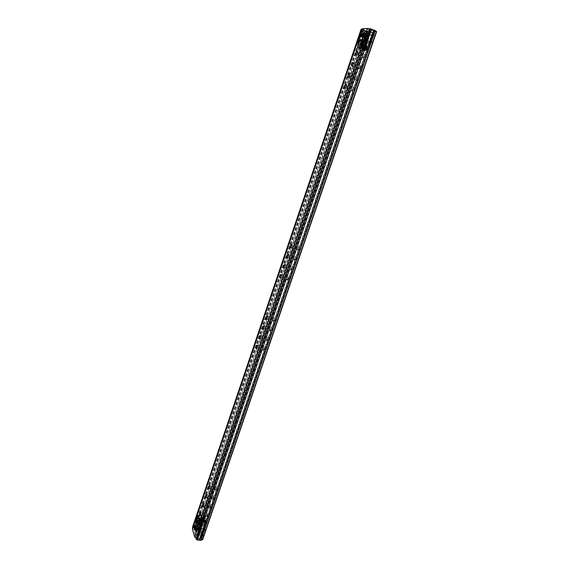 <?xml version="1.0" encoding="UTF-8"?>
<svg xmlns="http://www.w3.org/2000/svg" width="569" height="569" viewBox="0 0 569 569"><rect width="100%" height="100%" fill="white"/><g stroke="black" fill="none" stroke-linecap="round" stroke-linejoin="round"><path stroke-width="0.43" stroke-dasharray="2.85 2.13" d="M293.583 259.827C294.529 259.421 294.948 258.312 294.856 256.498L294.763 256.37C293.817 256.783 293.398 257.892 293.49 259.706L293.583 259.827M294.799 260.175C295.745 259.77 296.165 258.66 296.072 256.847L295.98 256.719C295.034 257.131 294.607 258.241 294.706 260.047L294.799 260.175M297.025 249.748C297.971 249.329 298.398 248.219 298.305 246.405L298.206 246.277C297.26 246.704 296.833 247.821 296.926 249.62L297.025 249.748M298.234 250.104C299.187 249.684 299.614 248.568 299.522 246.761L299.422 246.633C298.469 247.06 298.042 248.169 298.135 249.969L298.234 250.104M266.086 340.433C266.982 340.17 267.373 339.081 267.252 337.182L267.217 337.118C266.313 337.389 265.922 338.477 266.043 340.376L266.086 340.433M267.288 340.731C268.191 340.468 268.582 339.38 268.461 337.474L268.419 337.41C267.508 337.687 267.117 338.768 267.245 340.667L267.288 340.731M262.8 350.056C263.696 349.807 264.087 348.726 263.959 346.806L263.924 346.756C263.027 347.012 262.643 348.093 262.771 349.999L262.8 350.056M264.002 350.34C264.905 350.099 265.289 349.017 265.161 347.097L265.126 347.047C264.229 347.296 263.838 348.384 263.966 350.291L264.002 350.34M351.244 90.834C352.268 90.122 352.773 88.935 352.737 87.263L352.524 87.071C351.5 87.79 351.002 88.977 351.03 90.642L351.244 90.834M352.474 91.289C353.505 90.585 354.003 89.39 353.975 87.718L353.762 87.534C352.723 88.245 352.225 89.433 352.268 91.097L352.474 91.289M354.985 79.873C356.016 79.148 356.521 77.953 356.493 76.289L356.272 76.097C355.234 76.829 354.736 78.031 354.764 79.681L354.985 79.873M356.215 80.336C357.254 79.61 357.759 78.415 357.723 76.751L357.503 76.559C356.464 77.299 355.966 78.494 355.995 80.151L356.215 80.336M358.74 68.856C359.779 68.109 360.291 66.907 360.262 65.25L360.035 65.058C358.996 65.819 358.491 67.021 358.513 68.664L358.74 68.856M359.978 69.333C361.016 68.579 361.528 67.377 361.5 65.727L361.272 65.535C360.227 66.289 359.722 67.491 359.75 69.141L359.978 69.333M362.517 57.782C363.563 57.014 364.075 55.805 364.06 54.155L363.826 53.963C362.773 54.745 362.261 55.954 362.282 57.59L362.517 57.782M363.755 58.258C364.8 57.49 365.319 56.281 365.298 54.638L365.056 54.446C364.011 55.221 363.499 56.431 363.52 58.074L363.755 58.258M209.022 507.676L209.079 507.804C209.826 507.655 210.153 506.602 210.053 504.639L210.004 504.518C209.257 504.66 208.93 505.713 209.022 507.676M210.203 507.875L210.26 508.003C211.007 507.854 211.334 506.801 211.234 504.838L211.177 504.717C210.43 504.859 210.103 505.912 210.203 507.875M206.014 516.488L206.078 516.624C206.817 516.474 207.137 515.422 207.045 513.466L206.988 513.33C206.248 513.473 205.928 514.525 206.014 516.488M207.194 516.68L207.258 516.816C207.998 516.666 208.318 515.614 208.226 513.658L208.162 513.523C207.429 513.665 207.102 514.717 207.194 516.68M212.038 498.828L212.095 498.942C212.849 498.8 213.183 497.74 213.083 495.777L213.026 495.663C212.273 495.812 211.945 496.865 212.038 498.828M213.219 499.034L213.275 499.148C214.036 498.999 214.364 497.946 214.264 495.983L214.207 495.869C213.453 496.012 213.119 497.064 213.219 499.034M215.075 489.937L215.125 490.037C215.893 489.895 216.22 488.835 216.12 486.872L216.071 486.772C215.31 486.915 214.975 487.967 215.075 489.937M216.256 490.144L216.305 490.25C217.073 490.101 217.408 489.041 217.301 487.078L217.258 486.979C216.483 487.121 216.156 488.181 216.256 490.144M269.379 330.767C270.289 330.482 270.68 329.394 270.567 327.502L270.517 327.431C269.606 327.723 269.215 328.811 269.336 330.696L269.379 330.767M270.588 331.066C271.498 330.788 271.89 329.7 271.769 327.808L271.726 327.737C270.808 328.021 270.417 329.11 270.538 330.994L270.588 331.066M272.693 321.051C273.611 320.752 274.009 319.664 273.895 317.779L273.838 317.694C272.928 318.007 272.53 319.095 272.643 320.973L272.693 321.051M273.902 321.357C274.82 321.058 275.218 319.97 275.097 318.085L275.047 318.007C274.13 318.313 273.732 319.401 273.853 321.279L273.902 321.357M290.162 269.848C291.1 269.464 291.52 268.362 291.428 266.534L291.335 266.413C290.396 266.804 289.977 267.914 290.076 269.734L290.162 269.848M291.378 270.19C292.317 269.806 292.736 268.703 292.637 266.875L292.551 266.754C291.605 267.146 291.186 268.255 291.292 270.076L291.378 270.19M286.762 279.827C287.694 279.457 288.113 278.355 288.006 276.513L287.928 276.406C286.996 276.783 286.577 277.885 286.684 279.713L286.762 279.827M287.971 280.161C288.91 279.792 289.322 278.689 289.223 276.854L289.137 276.74C288.206 277.117 287.786 278.22 287.893 280.048L287.971 280.161M373.762 34.737L366.941 35.114L364.558 42.12L371.315 41.886L373.762 34.737L375.014 35.235L368.171 35.605L365.789 42.604L372.567 42.383L375.014 35.235M204.257 530.372L201.39 521.474L199.527 526.937L202.358 535.927L204.257 530.372L205.445 530.557L202.557 521.659L200.693 527.122L203.546 536.112L205.445 530.557M196.042 539.128L196.44 538.779L199.584 539.761L201.54 539.049L198.496 529.27L195.949 527.904L192.82 527.662M369.893 28.663L375.27 31.167L367.851 31.658L362.033 29.517L193.183 527.947M204.086 516.51L202.969 519.782L202.237 520.052L203.353 516.78L204.086 516.51L204.84 518.779L203.716 522.065L203.048 520.777L204.278 517.406L205.096 517.107L203.979 520.379L203.254 520.642L204.427 521.737L205.544 518.459L204.278 517.406M203.161 520.678L202.969 519.782M205.231 519.952L204.107 523.245L203.368 523.523L204.491 520.23L205.231 519.952L205.992 522.257L204.861 525.564L204.186 524.262L205.423 520.863L206.248 520.557L205.125 523.85L204.392 524.127L205.573 525.23L206.703 521.929L205.423 520.863M204.299 524.163L204.107 523.245M366.948 46.117L365.518 50.307L364.914 49.944L366.351 45.748L368.712 46.082L367.268 50.292L366.038 50.193L367.538 46.053L368.207 46.466L366.777 50.655L366.18 50.3L367.823 50.648L369.26 46.445L367.538 46.053M366.102 50.25L365.518 50.307M364.316 46.174L362.901 50.328L362.297 49.965L363.719 45.805L366.045 46.132L364.622 50.314L363.406 50.214L364.893 46.11L365.561 46.516L364.146 50.677L363.555 50.321L365.177 50.669L366.6 46.494L364.893 46.11M363.477 50.271L362.901 50.328M202.728 539.512L199.662 529.455L196.469 527.47L192.542 527.235M370.135 28.912L196.44 538.779M376.65 31.615L369.075 32.149L361.087 29.36M361.55 29.403L362.033 29.517M206.703 521.929L206.248 520.557M207.152 522.37L206.021 525.671L205.309 523.516L206.433 520.222M369.26 46.445L368.207 46.466M369.893 46.573L368.456 50.776L366.813 50.79L368.243 46.601M366.6 46.494L365.561 46.516M367.225 46.622L365.796 50.797L364.188 50.805L365.604 46.651M205.544 518.459L205.096 517.107M205.992 518.892L204.868 522.171L204.171 520.045L205.281 516.78M202.557 521.659L201.39 521.474M203.546 536.112L202.358 535.927M200.693 527.122L199.527 526.937M368.171 35.605L366.941 35.114M372.567 42.383L371.315 41.886M365.789 42.604L364.558 42.12M204.868 522.171L204.427 521.737M365.796 50.797L365.177 50.669M368.456 50.776L367.823 50.648M206.021 525.671L205.573 525.23M204.84 518.779L202.984 517.107L203.353 516.78M203.716 522.065L201.867 520.379L202.237 520.052M205.992 522.257L204.122 520.564L204.491 520.23M204.861 525.564L202.998 523.857L203.368 523.523M368.712 46.082L366.351 45.748M367.268 50.292L364.914 49.944M366.045 46.132L363.719 45.805M364.622 50.314L362.297 49.965M198.894 530.55L198.524 529.348L195.871 527.876L193.538 527.876L196.447 528.629L197.343 529.127L197.728 530.365L198.894 530.55L202.585 519.703L202.201 518.537L199.541 517.072L197.208 517.05L200.117 517.811L201.021 518.309L201.412 519.518L202.585 519.703M197.728 530.365L201.412 519.518M204.883 526.745L203.695 526.56L204.1 527.812L203.425 528.068L200.629 527.904L203.289 528.729L205.274 527.961L204.883 526.745L203.944 529.497L204.214 530.358L205.288 530.521L202.443 521.766L201.39 521.595L203.944 529.497L201.127 537.726L199.939 537.549L203.695 526.56M199.939 537.549L200.338 538.829L196.838 538.843L199.513 539.768L201.511 538.971L201.127 537.726M197.343 529.127L201.021 518.309M198.524 529.348L202.201 518.537M204.214 530.358L202.336 535.856L199.548 527.008L201.39 521.595M199.548 527.008L200.601 527.171L202.443 521.766M202.336 535.856L203.403 536.019L205.288 530.521M203.403 536.019L200.601 527.171M201.511 538.971L205.274 527.961M200.338 538.829L204.1 527.812M364.082 45.492L357.652 43.557L364.082 45.492L368.812 31.594L364.644 30.74L362.353 29.688L368.812 31.594M362.851 45.008L367.581 31.103M357.652 43.557L362.361 29.68L357.652 43.557M374.26 31.231L373.015 30.733L373.982 30.669L373.442 30.306L370.547 29.076L375.206 31.174L374.26 31.231L373.051 34.773L374.836 35.186L368.1 35.555L366.991 35.114L373.051 34.773L369.43 45.364L368.186 44.873L373.015 30.733M368.186 44.873L369.139 44.851L365.696 43.308L368.74 44.346L370.355 45.342L369.43 45.364M365.895 43.472L370.746 29.254M361.941 45.029L366.649 31.167M363.193 45.513L367.908 31.658M373.712 34.737L371.287 41.822L364.637 42.049L366.991 35.114M364.637 42.049L365.739 42.483L368.1 35.555M371.287 41.822L372.411 42.262L374.836 35.186M372.411 42.262L365.739 42.483M370.355 45.342L375.206 31.174M369.139 44.851L373.982 30.669M288.113 258.269C289.038 257.857 289.465 256.747 289.379 254.926L289.287 254.798C288.355 255.218 287.935 256.334 288.021 258.141L288.113 258.269M291.541 248.162C292.48 247.735 292.907 246.619 292.822 244.812L292.729 244.677C291.79 245.111 291.364 246.235 291.449 248.034L291.541 248.162M345.682 88.771C346.699 88.06 347.197 86.865 347.168 85.194L346.962 85.001C345.945 85.727 345.447 86.922 345.475 88.586L345.682 88.771M349.416 77.782C350.433 77.05 350.938 75.848 350.917 74.183L350.703 73.991C349.679 74.738 349.181 75.94 349.202 77.597L349.416 77.782M353.171 66.729C354.195 65.976 354.7 64.766 354.686 63.109L354.466 62.924C353.434 63.685 352.929 64.894 352.951 66.545L353.171 66.729M356.941 55.627C357.972 54.844 358.484 53.628 358.477 51.978L358.242 51.793C357.211 52.576 356.699 53.792 356.713 55.435L356.941 55.627M361.792 35.449L362.716 34.41L362.595 35.406L361.671 36.444L361.792 35.449M365.078 35.264L366.023 34.218L365.903 35.221L364.957 36.267L365.078 35.264M363.136 35.37C363.79 33.763 364.324 33.173 364.736 33.592L364.53 35.299C363.876 36.907 363.342 37.497 362.937 37.077L363.136 35.37M260.652 339.103C261.541 338.832 261.932 337.744 261.825 335.838L261.783 335.774C260.894 336.051 260.502 337.14 260.616 339.039L260.652 339.103M257.38 348.747C258.262 348.498 258.646 347.41 258.532 345.49L258.504 345.44C257.615 345.696 257.231 346.784 257.344 348.697L257.38 348.747M203.695 506.787L203.752 506.915C204.484 506.766 204.812 505.706 204.733 503.743L204.676 503.622C203.944 503.764 203.617 504.824 203.695 506.787M200.701 515.614L200.757 515.756C201.483 515.606 201.803 514.547 201.725 512.584L201.668 512.456C200.942 512.598 200.622 513.651 200.701 515.614M195.814 526.858L195.907 525.351L195.387 527.278L195.814 526.858M197.166 531.275L197.258 529.753L196.831 530.173L196.739 531.702L197.166 531.275M196.604 529.447L196.76 526.851L196.035 527.577L195.871 530.166L196.604 529.447M206.711 497.918L206.76 498.031C207.507 497.882 207.834 496.822 207.749 494.852L207.699 494.746C206.952 494.888 206.625 495.948 206.711 497.918M209.741 488.999L209.783 489.105C210.544 488.956 210.871 487.896 210.779 485.926L210.736 485.826C209.982 485.976 209.648 487.028 209.741 488.999M263.945 329.408C264.841 329.124 265.232 328.029 265.126 326.137L265.083 326.058C264.187 326.357 263.796 327.445 263.902 329.337L263.945 329.408M267.259 319.664C268.155 319.358 268.554 318.27 268.447 316.385L268.397 316.3C267.501 316.613 267.103 317.708 267.21 319.586L267.259 319.664M284.692 268.319C285.617 267.928 286.036 266.818 285.951 264.99L285.866 264.87C284.941 265.268 284.521 266.384 284.614 268.205L284.692 268.319M281.299 278.326C282.217 277.949 282.629 276.847 282.544 275.005L282.466 274.891C281.541 275.275 281.129 276.378 281.221 278.213L281.299 278.326M198.908 519.148L199.932 518.843L200.146 519.511L197.905 526.105L196.646 522.079L197.016 520.991L197.969 526.119L200.615 519.582L198.873 515.528L198.297 517.228M372.987 31.103L372.603 30.235L373.79 31.153L372.987 31.103L199.84 538.096L200.544 538.16L195.864 537.186L193.538 529.398L197.585 529.81L197.728 528.921L196.902 528.565L196.412 529.305L197.585 529.81M373.492 30.719L368.84 28.955L363.036 29.396L367.197 31.146L365.817 30.712L196.902 528.565M357.432 47.86L359.046 48.344L358.548 48.351L361.393 39.972L364.43 39.844L363.947 41.26L362.51 41.309M359.217 47.832L359.046 48.344L361.55 48.308L363.947 41.26L365.554 44.204L364.103 44.247L362.225 42.142M372.603 30.235L369.765 29.012M361.706 28.941L365.817 30.712M192.365 529.006L196.412 529.305M200.153 538.132L196.383 538.096M199.171 538.317L199.84 538.096M365.789 31.587L366.763 31.892L367.197 31.146M198.133 524.134L200.558 521.709L197.991 524.319L199.932 518.843L201.718 518.416L201.099 516.488L199.811 519.902L200.423 521.801L200.011 519.71L201.184 519.902L200.224 520.891L199.811 519.902L198.41 520.45M197.599 522.84L198.026 524.198M199.634 518.793L197.991 524.319M197.692 515.336L198.873 515.528M197.45 523.267L197.77 524.284L197.03 524.675M200.146 519.511L200.637 519.518L199.932 518.843M196.646 522.079L197.038 522.143L197.016 520.991M200.637 519.518L202.898 518.821L202.279 516.68L201.099 516.488M198.737 525.123L201.796 522.058L202.628 519.07L201.668 518.459L200.558 521.709L201.711 518.373L202.891 518.558L201.789 521.787L201.184 519.902L202.279 516.68M197.038 522.122L200.224 520.891L200.829 522.79L198.097 525.528M362.112 42.483L363.94 44.538L365.575 44.538L366.685 43.379L365.227 43.422L362.282 40.114L361.457 39.994L361.422 41.516L359.039 48.543L364.16 48.685L365.575 44.538L366.827 45.029L366.685 43.379L364.857 40.008L363.947 41.26L363.058 39.702M360.298 47.817L361.55 48.308M358.548 48.351L359.046 48.344M364.43 39.844L362.282 40.114M364.857 40.008L363.947 41.26M359.011 48.628L363.968 49.19L365.412 49.176L364.16 48.685M361.422 41.516L364.416 44.88L365.227 43.422L365.369 45.065L364.416 44.88L363.008 49.026L362.524 48.692L363.94 44.538L362.723 48.706L363.968 49.19L365.369 45.065L366.827 45.029L365.412 49.176M196.682 529.703L196.888 526.403L195.956 527.328L195.757 530.621L196.682 529.703M197.749 529.867L197.948 526.574L197.016 527.491L196.817 530.792L197.749 529.867M195.722 529.874L195.601 531.773L196.134 531.247L196.255 529.348L195.722 529.874M196.789 530.045L196.675 531.937L197.208 531.41L197.322 529.511L196.789 530.045M194.378 525.479L194.264 527.349L194.79 526.823L194.904 524.945L194.378 525.479M195.437 525.642L195.323 527.513L195.85 526.986L195.964 525.116L195.437 525.642M196.248 521.432L194.043 527.947L199.406 529.511L195.971 529.419L198.19 522.897L201.618 523.003L196.248 521.432L198.638 529.085L203.652 529.326L199.207 527.669L197.792 523.146L198.19 522.897M195.971 529.419L195.572 529.675L196.966 534.255L200.864 535.45L201.405 535.813L201.013 536.041L203.261 529.455M194.043 527.947L196.383 535.692L198.801 535.785L201.056 529.191M198.801 535.785L201.013 536.041M196.383 535.692L198.638 529.085M196.604 528.622L198.816 522.107M364.722 35.285L364.985 33.116C364.459 32.582 363.776 33.336 362.951 35.385L362.688 37.554C363.214 38.087 363.89 37.334 364.722 35.285M365.846 35.733L366.102 33.564C365.575 33.03 364.893 33.784 364.068 35.826L363.811 37.995C364.331 38.536 365.014 37.774 365.846 35.733M363.854 34.823L363.705 36.067L364.878 34.766L365.028 33.521L363.854 34.823M364.978 35.271L364.829 36.516L366.002 35.214L366.151 33.969L364.978 35.271M360.575 35.015L360.433 36.245L361.578 34.951L361.728 33.72L360.575 35.015M361.962 36.693L362.844 34.161L361.692 35.456L361.87 36.765M362.403 31.309L359.565 39.666L365.483 41.793L362.112 40.278L364.957 31.9L368.371 33.429L362.403 31.309L368.186 30.911L373.221 33.13L368.115 31.444L364.957 31.9M362.112 40.278L365.227 39.922L370.327 41.608L369.999 41.416L372.894 32.931M359.565 39.666L365.291 39.425L367.709 40.484L370.611 31.985M367.709 40.484L369.999 41.416M365.291 39.425L368.186 30.911M362.375 40.691L365.213 32.333M375.27 31.167L201.54 539.049M367.851 31.658L198.496 529.27M198.851 528.679L367.617 31.615L367.93 31.928L198.851 528.679M202.329 539.846L201.462 539.17L375.241 31.11L376.408 31.373M200.459 540.436L199.584 539.761L373.669 30.143L374.836 30.413M197.301 539.96L371.82 29.403L371.514 29.076M365.049 31.089L364.736 30.769L195.949 527.904L365.049 31.089M361.806 29.794L362.93 30.05L194.242 527.634L193.389 526.986L361.806 29.794M369.075 32.149L199.662 529.455M376.514 31.672L202.728 539.234M203.304 521.119L204.42 517.84M363.804 50.271L365.227 46.103M366.443 50.25L367.873 46.046M204.442 524.604L205.565 521.311M202.713 521.51L203.83 518.224M203.851 525.002L204.975 521.702M366.031 49.937L367.467 45.726M363.399 49.958L364.821 45.783M196.447 528.629L200.117 517.811M196.227 528.629L199.897 517.811L196.227 528.629M193.951 528.231L197.621 517.399M193.816 528.146L197.486 517.313M195.871 527.876L199.541 517.072M199.513 539.768L203.289 528.729M196.867 538.957L200.629 527.904M197.023 538.765L200.786 527.726M197.116 538.715L200.878 527.676L197.116 538.722M199.406 539.021L203.176 527.989M199.662 539.099L203.425 528.068M360.838 44.709L365.547 30.854M360.625 44.617L365.326 30.754L360.625 44.617M358.207 43.685L362.915 29.808M358.043 43.635L362.745 29.766M359.942 44.574L364.644 30.74M368.74 44.346L373.605 30.114M365.775 43.308L370.625 29.069M365.846 43.408L370.696 29.175M368.307 44.41L373.157 30.207M368.591 44.51L373.442 30.306M363.065 29.389L193.545 529.447M368.84 28.955L195.864 537.186M366.763 31.892L197.728 528.921M200.53 537.968L373.605 31.437M370.661 29.446L197.322 538.046M363.876 29.944L194.577 528.992M373.733 30.854L200.38 538.217M369.459 29.154L196.397 537.399M197.735 529.668L367.261 31.295M363.47 29.602L193.986 529.39M362.553 41.174L363.634 41.132M358.733 48.223L358.861 47.839M199.058 529.639L201.277 523.131M200.864 535.45L203.112 528.871M197.578 534.675L199.819 528.082M198.83 529.049L201.049 522.548M195.572 529.675L197.792 523.146M196.966 534.255L199.207 527.669M365.241 41.601L368.086 33.251M369.594 41.452L372.482 32.981M366.009 40.122L368.897 31.644M364.757 41.601L367.602 33.258M361.834 40.058L364.679 31.672M365.227 39.922L368.115 31.444M296.072 256.847L294.856 256.498M299.522 246.761L298.305 246.405M268.461 337.474L267.252 337.182M265.161 347.097L263.959 346.806M353.975 87.718L352.737 87.263M357.723 76.751L356.493 76.289M361.5 65.727L360.262 65.25M365.298 54.638L364.06 54.155M210.26 508.003L209.079 507.804M207.258 516.816L206.078 516.624M213.275 499.148L212.095 498.942M216.305 490.25L215.125 490.037M271.769 327.808L270.567 327.502M275.097 318.085L273.895 317.779M292.637 266.875L291.428 266.534M289.223 276.854L288.006 276.513M287.893 280.048L286.684 279.713M291.292 270.076L290.076 269.734M273.853 321.279L272.643 320.973M270.538 330.994L269.336 330.696M217.258 486.979L216.071 486.772M214.207 495.869L213.026 495.663M375.291 31.16L201.54 539.106M205.288 516.937L204.171 520.201M365.675 46.63L364.26 50.783M368.321 46.58L366.891 50.769M206.44 520.386L205.317 523.672M203.048 520.777L204.164 517.506M201.867 520.379L202.984 517.107M204.186 524.262L205.309 520.962M202.998 523.857L204.122 520.564M366.038 50.193L367.474 45.989M364.701 49.731L366.13 45.534M363.406 50.214L364.829 46.046M362.083 49.759L363.499 45.591M208.162 513.523L206.988 513.33M211.177 504.717L210.004 504.518M363.52 58.074L362.282 57.59M359.75 69.141L358.513 68.664M355.995 80.151L354.764 79.681M352.268 91.097L351.03 90.642M263.966 350.291L262.771 349.999M267.245 340.667L266.043 340.376M298.135 249.969L296.926 249.62M294.706 260.047L293.49 259.706M196.22 528.658L199.89 517.833M196.838 538.843L200.601 527.797M197.13 538.637L200.893 527.605M360.625 44.61L365.334 30.747M365.696 43.308L370.547 29.076M289.379 254.926L288.156 254.578M292.822 244.812L291.605 244.457M347.168 85.194L345.931 84.731M350.917 74.183L349.679 73.714M354.686 63.109L353.441 62.633M358.477 51.978L357.232 51.495M362.716 34.41L361.479 33.912M366.023 34.218L364.772 33.72M364.736 33.592L363.491 33.094M261.825 335.838L260.616 335.539M258.532 345.49L257.323 345.198M203.752 506.915L202.884 506.766M200.757 515.756L199.89 515.614M195.907 525.351L194.726 525.166M197.258 529.753L196.07 529.561M196.76 526.851L195.58 526.666M206.76 498.031L205.9 497.882M209.783 489.105L208.923 488.956M265.126 326.137L263.916 325.831M268.447 316.385L267.238 316.072M285.951 264.99L284.735 264.649M282.544 275.005L281.321 274.663M281.221 278.213L280.41 277.992M284.614 268.205L283.796 267.978M267.21 319.586L266.392 319.38M263.902 329.337L263.084 329.131M210.736 485.826L209.548 485.613M207.699 494.746L206.511 494.539M363.036 29.396L193.538 529.398M373.79 31.153L200.544 538.16M367.247 31.373L197.777 529.583M195.871 530.166L194.996 530.031M196.739 531.702L195.551 531.517M195.387 527.278L194.207 527.093M201.668 512.456L200.48 512.256M204.676 503.622L203.489 503.423M257.344 348.697L256.527 348.498M260.616 339.039L259.798 338.839M372.951 30.477L373.79 30.932M200.302 538.203L199.342 538.381M198.005 524.305L200.615 521.652L201.718 518.416M198.005 526.062L201.796 522.058L202.898 518.821M362.937 37.077L362.069 36.736M364.957 36.267L363.712 35.769M361.671 36.444L360.433 35.954M356.713 55.435L355.853 55.101M352.951 66.545L352.09 66.217M349.202 77.597L348.349 77.277M345.475 88.586L344.629 88.273M291.449 248.034L290.631 247.799M288.021 258.141L287.21 257.913M197.948 526.574L196.888 526.403M195.601 531.773L196.675 531.937M194.264 527.349L195.323 527.513M199.406 529.511L201.618 523.003M201.405 535.913L203.652 529.326M195.572 529.568L197.792 523.039M194.904 524.945L195.964 525.116M196.255 529.348L197.322 529.511M196.817 530.792L195.757 530.621M366.102 33.564L364.985 33.116M363.705 36.067L364.829 36.516M360.433 36.245L361.543 36.686M365.526 41.779L368.371 33.429M370.327 41.608L373.221 33.13M361.784 40.079L364.629 31.693M361.728 33.72L362.844 34.161M365.028 33.521L366.151 33.969M363.811 37.995L362.688 37.554"/><path stroke-width="0.85" d="M369.914 28.635L374.836 30.413L376.65 31.615L202.728 539.512L200.459 540.436L197.301 539.96L196.021 539.163L369.914 28.635M361.194 29.318L192.55 527.456L361.038 29.311L361.55 29.403M286.89 257.921C287.814 257.508 288.241 256.399 288.156 254.578L288.07 254.45C287.139 254.869 286.719 255.986 286.804 257.8L286.89 257.921M290.318 247.807C291.25 247.38 291.677 246.263 291.605 244.457L291.506 244.321C290.574 244.755 290.147 245.879 290.226 247.679L290.318 247.807M344.444 88.316C345.454 87.598 345.952 86.403 345.931 84.731L345.724 84.539C344.707 85.265 344.217 86.467 344.238 88.131L344.444 88.316M348.171 77.32C349.195 76.58 349.693 75.378 349.679 73.714L349.458 73.522C348.441 74.269 347.944 75.471 347.965 77.128L348.171 77.32M351.927 66.26C352.951 65.499 353.456 64.29 353.441 62.633L353.221 62.448C352.197 63.209 351.692 64.418 351.706 66.068L351.927 66.26M355.696 55.143C356.727 54.361 357.24 53.145 357.232 51.495L356.998 51.31C355.966 52.099 355.461 53.308 355.469 54.951L355.696 55.143M360.554 34.958L361.479 33.912L361.358 34.908L360.433 35.954L360.554 34.958M363.826 34.766L364.772 33.72L363.712 35.769L363.826 34.766M361.891 34.88C362.545 33.272 363.079 32.675 363.491 33.094L363.285 34.801C362.631 36.409 362.097 37.006 361.692 36.587L361.891 34.88M259.443 338.804C260.332 338.534 260.723 337.445 260.616 335.539L260.574 335.475C259.684 335.753 259.3 336.841 259.407 338.74L259.443 338.804M256.171 348.456C257.053 348.2 257.437 347.118 257.323 345.198L257.295 345.141C256.413 345.404 256.022 346.493 256.135 348.406L256.171 348.456M202.507 506.588L202.564 506.716C203.297 506.566 203.624 505.507 203.546 503.544L203.489 503.423C202.756 503.565 202.429 504.625 202.507 506.588M199.513 515.422L199.57 515.564C200.295 515.414 200.615 514.355 200.544 512.392L200.48 512.256C199.762 512.406 199.434 513.458 199.513 515.422M194.634 526.666L194.726 525.166L194.299 525.585L194.207 527.093L194.634 526.666M195.978 531.09L196.07 529.561L195.551 531.517L195.978 531.09M195.416 529.255L195.58 526.666L194.854 527.392L194.69 529.981L195.416 529.255M205.523 497.711L205.573 497.825C206.319 497.676 206.647 496.616 206.561 494.653L206.511 494.539C205.772 494.689 205.437 495.741 205.523 497.711M208.546 488.792L208.595 488.892C209.349 488.743 209.684 487.683 209.591 485.713L209.548 485.613C208.795 485.762 208.46 486.822 208.546 488.792M262.736 329.102C263.625 328.818 264.023 327.723 263.916 325.831L263.874 325.76C262.978 326.051 262.586 327.147 262.693 329.031L262.736 329.102M266.043 319.351C266.939 319.053 267.338 317.957 267.238 316.072L267.188 315.987C266.285 316.3 265.894 317.395 265.993 319.273L266.043 319.351M283.476 267.978C284.4 267.586 284.82 266.477 284.735 264.649L284.649 264.528C283.725 264.926 283.305 266.043 283.398 267.864L283.476 267.978M280.083 277.992C281.001 277.615 281.413 276.506 281.321 274.663L281.242 274.557C280.325 274.941 279.912 276.043 280.005 277.878L280.083 277.992M198.297 517.228L197.016 520.991L197.599 522.84M196.383 538.096L194.676 537.008L192.365 529.006L361.827 28.891L192.372 529.262M369.765 29.012L367.588 28.45L361.827 28.891M197.45 523.267L196.725 520.941L195.565 521.617L197.692 515.336L198.908 519.148L197.03 524.675M360.156 39.823L363.058 39.702L360.298 47.817L357.432 47.86L360.156 39.823L361.329 41.608L359.217 47.832M196.725 520.941L198.41 520.45M362.51 41.309L361.343 41.324M370.149 28.678L196.184 539.384M374.836 30.413L200.459 540.436M371.514 29.076L197.301 539.96M376.408 31.373L202.329 539.846M367.588 28.45L194.676 537.008M195.565 521.617L196.76 525.479M362.225 42.142L361.521 41.345M361.329 41.608L362.112 42.483M358.861 47.839L361.109 41.231L362.553 41.174M369.886 28.642L196.021 539.163M192.464 527.299L361.038 29.311M280.41 277.992L280.005 277.878M283.796 267.978L283.398 267.864M266.392 319.38L265.993 319.273M263.084 329.131L262.693 329.031M256.527 348.498L256.135 348.406M259.798 338.839L259.407 338.74M198.88 519.063L196.846 525.052M362.069 36.736L361.692 36.587M355.853 55.101L355.469 54.951M352.09 66.217L351.706 66.068M348.349 77.277L347.965 77.128M344.629 88.273L344.238 88.131M290.631 247.799L290.226 247.679M287.21 257.913L286.804 257.8"/></g></svg>

